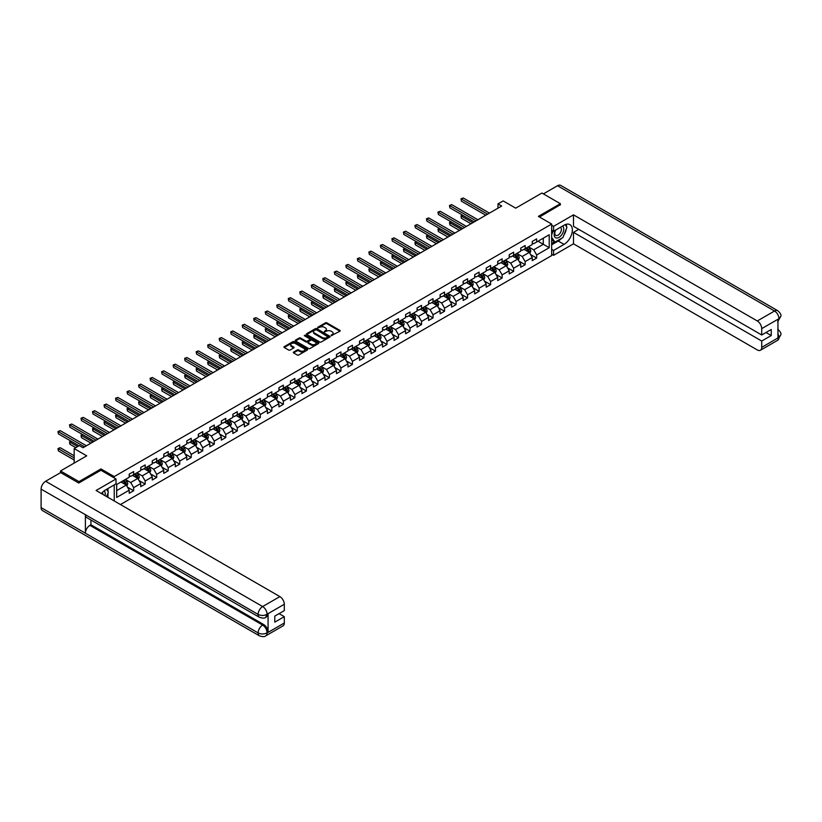 <?xml version="1.0" encoding="UTF-8"?>
<svg xmlns="http://www.w3.org/2000/svg" width="822" height="822" viewBox="0 0 822 822"><rect width="100%" height="100%" fill="white"/><g stroke="black" fill="none" stroke-linecap="round" stroke-linejoin="round"><path stroke-width="1.23" d="M331.204 335.674L339.907 331.235A1.028 0.596 0 0 0 339.907 330.393L326.868 322.861A1.028 0.596 0 0 0 325.42 322.861L317.724 327.31L317.724 327.896L319.737 327.32A3.278 1.891 0 0 1 324.371 327.32L325.461 327.947A3.278 1.891 0 0 1 326.416 329.283A3.278 1.891 0 0 1 325.461 330.629L324.464 331.79L326.468 331.215A3.278 1.891 0 0 1 331.112 331.215L332.191 331.841A3.278 1.891 0 0 1 333.157 333.177A3.278 1.891 0 0 1 332.191 334.513L331.204 335.088M293.618 352.063A1.028 0.596 0 0 0 293.618 352.895L297.276 355.012A1.028 0.596 0 0 0 298.725 355.012L307.274 350.08A1.028 0.596 0 0 0 307.274 349.237L294.235 341.705A1.028 0.596 0 0 0 292.786 341.705L284.237 346.648A1.028 0.596 0 0 0 284.237 347.48L288.656 350.038A1.028 0.596 0 0 0 290.104 350.038L293.762 347.922A1.028 0.596 0 0 0 293.762 347.09L291.574 345.815A2.743 1.582 0 0 1 290.762 344.706A2.743 1.582 0 0 1 292.457 343.236A2.743 1.582 0 0 1 295.447 343.586L304.027 348.538A2.743 1.582 0 0 1 304.828 349.658A2.743 1.582 0 0 1 303.143 351.117A2.743 1.582 0 0 1 300.153 350.778L298.725 349.946A1.028 0.596 0 0 0 297.276 349.946L293.618 352.063L293.618 352.895L297.276 350.799L297.276 349.946M560.368 204.966L560.368 203.692L541.914 193.036L515.702 208.161L503.156 200.917L497.988 203.897L501.687 206.034L83.022 447.743L79.333 445.606L74.165 448.596L74.165 463.084M100.962 470.287L100.962 468.92L78.963 481.62L60.509 470.965L86.711 455.84L74.165 448.596M100.962 468.92L114.248 476.585L551.654 224.057L551.654 255.591L120.444 504.544M560.368 203.692L538.369 216.381L551.654 224.057M319.809 342.003A1.028 0.596 0 0 0 321.258 342.003L329.807 337.071A1.028 0.596 0 0 0 329.807 336.229L316.768 328.697A1.028 0.596 0 0 0 315.319 328.697L306.76 333.64A1.028 0.596 0 0 0 306.76 334.472L319.809 342.003M304.551 335.828L318.525 343.575L309.986 348.507A1.028 0.596 0 0 1 308.538 348.507L295.499 340.976L299.157 338.88L299.157 338.027L295.499 340.144A1.028 0.596 0 0 0 295.499 340.976L295.499 340.144M299.157 338.88A1.028 0.596 0 0 1 300.605 338.88L300.605 338.027A1.028 0.596 0 0 0 299.157 338.027M300.605 338.027L305.897 341.079A1.028 0.596 0 0 0 307.346 341.079L309.771 339.681A1.028 0.596 0 0 0 309.771 338.849L304.263 335.664L305.281 335.078L318.535 342.733A1.028 0.596 0 0 1 318.535 343.575L318.535 342.733M60.509 472.671L60.509 470.965M78.963 481.62L78.963 482.894M114.248 500.968L114.248 484.898M114.248 477.952L114.248 476.585M127.492 487.179L133.657 490.734L133.657 487.631L140.747 483.542L140.747 486.645L145.175 484.086L145.175 480.983L152.255 476.894L152.255 479.997L156.683 477.438L156.683 474.335L163.773 470.246L163.773 473.349L168.202 470.79L168.202 467.687L175.292 463.598L175.292 466.701L179.72 464.142L179.72 461.039L186.8 456.95L186.8 460.053L191.228 457.494L191.228 454.391L198.318 450.302L198.318 453.405L202.746 450.846L202.746 447.743L209.836 443.654L209.836 446.757L214.265 444.199L214.265 441.095L221.344 437.006L221.344 440.109L225.773 437.551L225.773 434.448L232.862 430.358L232.862 433.461L237.291 430.903L237.291 427.8L244.381 423.71L244.381 426.813L248.809 424.265L248.809 421.152L255.889 417.062L255.889 420.165L260.317 417.617L260.317 414.504L267.407 410.414L267.407 413.517L271.835 410.969L271.835 407.856L278.925 403.766L278.925 406.869L283.354 404.321L283.354 401.208L290.433 397.118L290.433 400.222L294.862 397.673L294.862 394.56L301.951 390.471L301.951 393.574L306.38 391.025L306.38 387.912L313.459 383.823L313.459 386.926L317.888 384.377L317.888 381.264L324.978 377.175L324.978 380.278L329.406 377.73L329.406 374.616L336.496 370.527L336.496 373.63L340.925 371.082L340.925 367.968L348.004 363.879L348.004 366.982L352.433 364.434L352.433 361.32L359.522 357.231L359.522 360.334L363.951 357.786L363.951 354.672L371.041 350.583L371.041 353.686L375.469 351.138L375.469 348.025L382.549 343.935L382.549 347.038L386.977 344.49L386.977 341.377L394.067 337.287L394.067 340.39L398.495 337.842L398.495 334.729L405.585 330.639L405.585 333.742L410.014 331.194L410.014 328.081L417.093 323.991L417.093 327.094L421.522 324.546L421.522 321.433L428.611 317.343L428.611 320.446L433.04 317.898L433.04 314.785L440.119 310.695L440.119 313.798L444.548 311.25L444.548 308.137L451.638 304.048L451.638 307.151L456.066 304.602L456.066 301.489L463.156 297.4L463.156 300.503L467.584 297.954L467.584 294.841L474.664 290.752L474.664 293.855L479.092 291.307L479.092 288.193L486.182 284.104L486.182 287.207L490.611 284.659L490.611 281.545L497.7 277.456L497.7 280.559L502.129 278.011L502.129 274.897L509.208 270.808L509.208 273.911L513.637 271.363L513.637 268.249L520.727 264.16L520.727 267.263L525.155 264.715L525.155 261.601L532.245 257.512L532.245 260.615L536.674 258.067L536.674 254.954L549.219 247.71L549.219 234.753L543.311 238.164L543.311 244.298L549.219 247.71M133.657 490.734L129.229 493.292L129.229 490.189L116.683 497.433L116.683 484.477L129.229 477.233L129.229 474.119L133.657 471.561L133.657 474.674L140.747 470.585L140.747 467.471L145.175 464.913L145.175 468.026L152.255 463.937L152.255 460.823L156.683 458.265L156.683 461.378L163.773 457.289L163.773 454.176L168.202 451.617L168.202 454.73L175.292 450.641L175.292 447.528L179.72 444.969L179.72 448.082L186.8 443.993L186.8 440.88L191.228 438.321L191.228 441.435L198.318 437.345L198.318 434.232L202.746 431.673L202.746 434.787L209.836 430.697L209.836 427.584L214.265 425.025L214.265 428.139L221.344 424.049L221.344 420.936L225.773 418.377L225.773 421.491L232.862 417.401L232.862 414.288L237.291 411.73L237.291 414.843L244.381 410.753L244.381 407.64L248.809 405.082L248.809 408.195L255.889 404.105L255.889 400.992L260.317 398.434L260.317 401.547L267.407 397.458L267.407 394.344L271.835 391.786L271.835 394.899L278.925 390.81L278.925 387.696L283.354 385.138L283.354 388.251L290.433 384.162L290.433 381.048L294.862 378.49L294.862 381.603L301.951 377.514L301.951 374.4L306.38 371.842L306.38 374.955L313.459 370.866L313.459 367.753L317.888 365.194L317.888 368.307L324.978 364.218L324.978 361.105L329.406 358.546L329.406 361.659L336.496 357.57L336.496 354.457L340.925 351.898L340.925 355.012L348.004 350.922L348.004 347.809L352.433 345.25L352.433 348.364L359.522 344.274L359.522 341.161L363.951 338.602L363.951 341.716L371.041 337.626L371.041 334.513L375.469 331.954L375.469 335.068L382.549 330.978L382.549 327.865L386.977 325.307L386.977 328.42L394.067 324.33L394.067 321.217L398.495 318.659L398.495 321.772L405.585 317.682L405.585 314.569L410.014 312.011L410.014 315.124L417.093 311.035L417.093 307.921L421.522 305.363L421.522 308.476L428.611 304.387L428.611 301.273L433.04 298.715L433.04 301.828L440.119 297.739L440.119 294.625L444.548 292.067L444.548 295.18L451.638 291.091L451.638 287.977L456.066 285.419L456.066 288.532L463.156 284.443L463.156 281.33L467.584 278.771L467.584 281.884L474.664 277.795L474.664 274.682L479.092 272.123L479.092 275.236L486.182 271.147L486.182 268.034L490.611 265.475L490.611 268.589L497.7 264.499L497.7 261.386L502.129 258.827L502.129 261.941L509.208 257.851L509.208 254.738L513.637 252.179L513.637 255.293L520.727 251.203L520.727 248.09L525.155 245.531L525.155 248.645L532.245 244.555L532.245 241.442L536.674 238.883L536.674 241.997L549.219 234.753M132.476 475.352L137.788 478.425L130.708 482.514L125.396 479.442M129.229 475.527L130.708 476.38L133.657 474.674M130.708 482.514L133.657 487.631M137.788 478.425L140.747 483.542M143.994 468.704L149.306 471.777L142.227 475.866L136.904 472.794M140.747 468.879L142.227 469.732L145.175 468.026M142.227 475.866L145.175 480.983M149.306 471.777L152.255 476.894M155.512 462.056L160.824 465.129L153.735 469.218L148.422 466.146M152.255 462.231L153.735 463.084L156.683 461.378M153.735 469.218L156.683 474.335M160.824 465.129L163.773 470.246M167.02 455.409L172.332 458.481L165.253 462.57L159.941 459.498M163.773 455.583L165.253 456.436L168.202 454.73M165.253 462.57L168.202 467.687M172.332 458.481L175.292 463.598M178.538 448.761L183.851 451.833L176.761 455.922L171.449 452.85M175.292 448.935L176.761 449.788L179.72 448.082M176.761 455.922L179.72 461.039M183.851 451.833L186.8 456.95M190.046 442.113L195.369 445.185L188.279 449.274L182.967 446.202M186.8 442.287L188.279 443.14L191.228 441.435M188.279 449.274L191.228 454.391M195.369 445.185L198.318 450.302M201.565 435.465L206.877 438.537L199.797 442.626L194.475 439.554M198.318 435.639L199.797 436.492L202.746 434.787M199.797 442.626L202.746 447.743M206.877 438.537L209.836 443.654M213.083 428.817L218.395 431.889L211.305 435.979L205.993 432.906M209.836 428.992L211.305 429.844L214.265 428.139M211.305 435.979L214.265 441.095M218.395 431.889L221.344 437.006M224.591 422.169L229.913 425.241L222.824 429.331L217.511 426.258M221.344 422.344L222.824 423.196L225.773 421.491M222.824 429.331L225.773 434.448M229.913 425.241L232.862 430.358M236.109 415.521L241.421 418.593L234.342 422.683L229.019 419.61M232.862 415.696L234.342 416.548L237.291 414.843M234.342 422.683L237.291 427.8M241.421 418.593L244.381 423.71M247.628 408.873L252.94 411.945L245.85 416.035L240.538 412.963M244.381 409.048L245.85 409.901L248.809 408.195M245.85 416.035L248.809 421.152M252.94 411.945L255.889 417.062M259.136 402.225L264.458 405.297L257.368 409.387L252.056 406.315M255.889 402.4L257.368 403.253L260.317 401.547M257.368 409.387L260.317 414.504M264.458 405.297L267.407 410.414M270.654 395.577L275.966 398.649L268.886 402.739L263.564 399.667M267.407 395.752L268.886 396.605L271.835 394.899M268.886 402.739L271.835 407.856M275.966 398.649L278.925 403.766M282.172 388.929L287.484 392.002L280.394 396.091L275.082 393.019M278.925 389.104L280.394 389.957L283.354 388.251M280.394 396.091L283.354 401.208M287.484 392.002L290.433 397.118M293.68 382.281L298.992 385.354L291.913 389.443L286.601 386.371M290.433 382.456L291.913 383.309L294.862 381.603M291.913 389.443L294.862 394.56M298.992 385.354L301.951 390.471M305.198 375.633L310.511 378.706L303.421 382.795L298.109 379.723M301.951 375.808L303.421 376.661L306.38 374.955M303.421 382.795L306.38 387.912M310.511 378.706L313.459 383.823M316.706 368.986L322.029 372.058L314.939 376.147L309.627 373.075M313.459 369.16L314.939 370.013L317.888 368.307M314.939 376.147L317.888 381.264M322.029 372.058L324.978 377.175M328.225 362.338L333.537 365.41L326.457 369.499L321.145 366.427M324.978 362.512L326.457 363.365L329.406 361.659M326.457 369.499L329.406 374.616M333.537 365.41L336.496 370.527M339.743 355.69L345.055 358.762L337.965 362.851L332.653 359.779M336.496 355.864L337.965 356.717L340.925 355.012M337.965 362.851L340.925 367.968M345.055 358.762L348.004 363.879M351.251 349.042L356.573 352.114L349.484 356.203L344.171 353.131M348.004 349.216L349.484 350.069L352.433 348.364M349.484 356.203L352.433 361.32M356.573 352.114L359.522 357.231M362.769 342.394L368.081 345.466L361.002 349.555L355.679 346.483M359.522 342.569L361.002 343.421L363.951 341.716M361.002 349.555L363.951 354.672M368.081 345.466L371.041 350.583M374.287 335.746L379.6 338.818L372.51 342.908L367.198 339.835M371.041 335.921L372.51 336.773L375.469 335.068M372.51 342.908L375.469 348.025M379.6 338.818L382.549 343.935M385.795 329.098L391.118 332.17L384.028 336.26L378.716 333.187M382.549 329.273L384.028 330.125L386.977 328.42M384.028 336.26L386.977 341.377M391.118 332.17L394.067 337.287M397.314 322.45L402.626 325.522L395.546 329.612L390.224 326.54M394.067 322.625L395.546 323.478L398.495 321.772M395.546 329.612L398.495 334.729M402.626 325.522L405.585 330.639M408.832 315.802L414.144 318.874L407.054 322.964L401.742 319.892M405.585 315.977L407.054 316.83L410.014 315.124M407.054 322.964L410.014 328.081M414.144 318.874L417.093 323.991M420.34 309.154L425.652 312.226L418.573 316.316L413.261 313.254M417.093 309.329L418.573 310.182L421.522 308.476M418.573 316.316L421.522 321.433M425.652 312.226L428.611 317.343M431.858 302.506L437.17 305.579L430.081 309.668L424.769 306.606M428.611 302.681L430.081 303.534L433.04 301.828M430.081 309.668L433.04 314.785M437.17 305.579L440.119 310.695M443.377 295.858L448.689 298.931L441.599 303.02L436.287 299.958M440.119 296.033L441.599 296.886L444.548 295.18M441.599 303.02L444.548 308.137M448.689 298.931L451.638 304.048M454.885 289.21L460.197 292.283L453.117 296.372L447.805 293.31M451.638 289.385L453.117 290.238L456.066 288.532M453.117 296.372L456.066 301.489M460.197 292.283L463.156 297.4M466.403 282.562L471.715 285.635L464.625 289.724L459.313 286.662M463.156 282.737L464.625 283.59L467.584 281.884M464.625 289.724L467.584 294.841M471.715 285.635L474.664 290.752M477.911 275.915L483.233 278.987L476.144 283.076L470.831 280.014M474.664 276.089L476.144 276.942L479.092 275.236M476.144 283.076L479.092 288.193M483.233 278.987L486.182 284.104M489.429 269.267L494.741 272.339L487.662 276.428L482.339 273.366M486.182 269.441L487.662 270.294L490.611 268.589M487.662 276.428L490.611 281.545M494.741 272.339L497.7 277.456M500.947 262.619L506.26 265.691L499.17 269.78L493.858 266.718M497.7 262.793L499.17 263.646L502.129 261.941M499.17 269.78L502.129 274.897M506.26 265.691L509.208 270.808M512.455 255.971L517.778 259.043L510.688 263.132L505.376 260.071M509.208 256.145L510.688 256.998L513.637 255.293M510.688 263.132L513.637 268.249M517.778 259.043L520.727 264.16M523.974 249.323L529.286 252.395L522.206 256.485L516.884 253.423M520.727 249.498L522.206 250.35L525.155 248.645M522.206 256.485L525.155 261.601M529.286 252.395L532.245 257.512M537.999 241.226L543.311 244.298L533.714 249.837L528.402 246.775M532.245 242.85L533.714 243.702L536.674 241.997M533.714 249.837L536.674 254.954M497.988 203.897L497.988 208.161M116.683 490.611L126.28 485.072L120.968 482M126.28 485.072L129.229 490.189M530.509 254.501L536.674 258.067M518.99 261.149L525.155 264.715M507.472 267.797L513.637 271.363M495.964 274.445L502.129 278.011M484.446 281.093L490.611 284.659M472.938 287.741L479.092 291.307M461.419 294.389L467.584 297.954M449.901 301.037L456.066 304.602M438.393 307.685L444.548 311.25M426.875 314.333L433.04 317.898M415.357 320.981L421.522 324.546M403.849 327.629L410.014 331.194M392.33 334.277L398.495 337.842M380.812 340.925L386.977 344.49M369.304 347.572L375.469 351.138M357.786 354.22L363.951 357.786M346.278 360.868L352.433 364.434M334.76 367.516L340.925 371.082M323.241 374.164L329.406 377.73M311.733 380.812L317.888 384.377M300.215 387.46L306.38 391.025M288.697 394.108L294.862 397.673M277.189 400.756L283.354 404.321M265.67 407.404L271.835 410.969M254.152 414.052L260.317 417.617M242.644 420.7L248.809 424.265M231.126 427.348L237.291 430.903M219.618 433.995L225.773 437.551M208.1 440.643L214.265 444.199M196.581 447.291L202.746 450.846M185.073 453.939L191.228 457.494M173.555 460.587L179.72 464.142M162.037 467.235L168.202 470.79M150.529 473.883L156.683 477.438M139.01 480.531L145.175 484.086M331.482 335.777L332.191 335.366A3.278 1.891 0 0 0 333.157 334.03L333.157 333.177M326.416 329.283L326.416 330.136A3.278 1.891 0 0 1 325.461 331.482L324.752 331.883M339.907 330.393L339.907 331.235L326.868 323.714A1.028 0.596 0 0 0 325.42 323.714L318.011 327.999M329.786 337.071L316.768 329.55A1.028 0.596 0 0 0 315.319 329.55L306.781 334.482M327.988 336.938L316.542 329.745L314.477 330.352A3.278 1.891 0 0 0 313.521 331.687A3.278 1.891 0 0 0 314.477 333.033L322.306 337.544A3.278 1.891 0 0 0 326.94 337.544L327.988 336.938L327.988 337.791L327.988 337.205M313.521 331.687L313.521 332.54A3.278 1.891 0 0 0 314.477 333.886L314.477 333.033M327.988 337.791L326.94 338.397A3.278 1.891 0 0 1 322.306 338.397L314.477 333.886M300.605 338.88L305.897 341.931A1.028 0.596 0 0 0 307.346 341.931L309.771 340.534A1.028 0.596 0 0 0 310.069 340.113L310.069 339.26M311.384 344.254A2.743 1.582 0 0 0 314.374 344.593A2.743 1.582 0 0 0 316.059 343.134A2.743 1.582 0 0 0 315.258 342.014L312.237 340.267A1.028 0.596 0 0 0 310.788 340.267L308.363 341.664A1.028 0.596 0 0 0 308.363 342.507L311.384 344.254L311.384 345.106A2.743 1.582 0 0 0 314.374 345.446A2.743 1.582 0 0 0 316.059 343.986L316.059 343.134M308.055 342.086L308.055 342.938A1.028 0.596 0 0 0 308.363 343.36L308.363 342.507M311.384 345.106L308.363 343.36M304.828 349.658L304.828 350.511A2.743 1.582 0 0 1 303.143 351.97A2.743 1.582 0 0 1 300.153 351.631L298.725 350.799A1.028 0.596 0 0 0 297.276 350.799M290.762 344.706L290.762 345.548A2.743 1.582 0 0 0 291.574 346.668L291.574 345.815M293.762 347.09L293.762 347.922L291.574 346.668M307.274 349.237L307.274 350.08L294.235 342.558A1.028 0.596 0 0 0 292.786 342.558L284.248 347.49L284.237 346.648M529.871 253.402L530.745 251.193A2.764 1.593 -120 0 0 529.871 248.84L528.341 246.805M525.69 250.32L524.652 248.932M462.807 215.292L461.399 216.104L461.399 218.231L470.975 223.759M526.059 248.121L527.58 250.155A2.764 1.593 60 0 1 528.371 251.82L529.255 251.316A2.764 1.593 -120 0 0 528.464 249.652L526.943 247.617M526.244 248.018L527.94 250.268A1.408 0.812 60 0 1 528.197 250.7L529.255 251.316M461.399 218.231L460.998 215.867L472.825 222.69M460.998 215.867L462.642 215.2M487.58 214.172L461.399 199.058L463.248 197.989L489.429 213.104M485.74 215.23L461.399 201.185L460.998 198.821L463.248 197.989M461.399 201.185L460.998 198.821M555.395 230.201A6.782 3.915 120 0 0 556.566 238.041A6.782 3.915 120 0 0 562.69 233.191A6.782 3.915 120 0 0 562.525 226.091M555.775 229.985A4.644 2.682 120 0 0 555.764 235.369A4.644 2.682 120 0 0 556.443 235.585A4.644 2.682 120 0 0 560.696 232.153A4.644 2.682 120 0 0 560.409 227.324A4.644 2.682 120 0 0 560.399 227.324M565.115 224.673L566.933 227.252L562.947 237.527L554.973 242.12L551.654 239.89M554.973 242.12L551.654 237.394M551.654 234.753L553.114 230.992M105.011 495.635A6.782 3.915 120 0 0 104.117 490.888M102.853 494.382A4.644 2.682 120 0 0 102.37 492.481M106.562 489.337L108.412 491.977L106.634 496.57M561.477 238.37A11.744 6.782 120 0 1 558.22 241.021L564.056 244.381A11.744 6.782 120 0 0 571.722 234.034A11.744 6.782 120 0 0 569.923 224.622A11.744 6.782 120 0 0 564.056 225.207L553.576 231.259L553.576 226.358L573.499 214.85L757.288 320.96L774.529 311.014L557.522 185.721L543.383 193.889M564.056 244.381L553.576 250.433L553.576 255.334L573.499 243.826L573.499 232.369L761.717 341.038L761.717 347.387L779.061 337.277L777.961 337.791L777.961 319.47L778.958 318.679L761.717 328.636A6.268 3.617 -120 0 0 757.288 320.96M578.739 229.338L573.499 232.369M766.001 332.509L771.242 335.54L771.242 329.488L761.717 334.986L573.499 226.317L573.499 214.85M551.654 230.15L553.576 231.259M551.654 225.249L553.576 226.358M551.654 254.224L553.576 255.334M551.654 249.323L553.576 250.433M573.499 243.826L757.288 349.936A6.268 3.617 -120 0 0 760.422 350.254A6.268 3.617 -120 0 0 761.717 347.387M557.522 185.721A6.422 3.709 -60 0 1 560.727 185.402L777.735 310.695A6.422 3.709 -60 0 0 774.529 311.014A6.268 3.617 60 0 1 778.958 318.679M761.717 334.986L761.717 328.636M771.242 335.54L761.717 341.038M560.368 204.709L539.479 217.029M563.81 235.298A11.744 6.782 120 0 0 566.337 228.783M566.522 226.677A11.744 6.782 120 0 0 566.235 224.283M558.22 241.021L551.654 244.812M551.654 243.446L554.46 241.822M551.654 240.887L552.24 240.548M777.961 333.413L778.958 337.215M777.735 329.232C780.253 331.492 781.311 333.311 780.9 334.667L779.071 337.277M777.735 310.695C780.253 312.935 781.311 314.764 780.9 316.172L779.061 318.751M116.015 478.979L96.092 490.487L279.881 596.597A6.268 3.617 60 0 1 284.309 604.262L267.078 614.219L265.773 617.291C264.725 618.36 262.608 618.36 259.433 617.301L86.721 517.583A6.422 3.709 -60 0 1 85.385 514.685L41.1 489.121A6.422 3.709 -60 0 1 45.642 481.26L60.664 472.588L78.748 483.028L100.89 470.246L116.015 478.979L116.015 483.881L105.535 489.933A11.744 6.782 120 0 0 101.425 493.56M107.713 497.197L110.189 498.625M107.97 497.043L107.97 493.108M107.97 491.351L107.97 488.525M284.309 604.262L284.309 610.612L274.784 616.11L274.784 622.162L284.309 616.664L284.309 623.014A6.268 3.617 60 0 1 283.015 625.881L265.773 635.827A6.268 3.617 -120 0 0 267.078 632.961L284.309 623.014M265.773 635.827C264.776 636.896 262.66 636.896 259.433 635.838L42.425 510.554A6.422 3.709 -60 0 1 41.1 507.616L85.385 533.18A6.422 3.709 -60 0 1 89.927 525.361L262.65 625.08L263.646 624.504A6.268 3.617 60 0 1 268.075 632.18L268.075 613.849A6.268 3.617 60 0 1 266.77 616.716L265.773 617.291M41.1 489.121L41.1 507.616M259.433 617.301A6.422 3.709 -60 0 1 258.108 614.404L85.385 514.685L85.385 533.18L258.108 632.899C261.047 634.327 264.006 634.327 266.965 632.899L267.078 632.961M284.309 616.664L279.069 613.644M90.923 520.007L90.923 524.785L263.646 624.504M90.923 524.785L89.927 525.361M45.642 481.26L262.65 606.544A6.422 3.709 -60 0 0 258.108 614.404C261.057 615.822 264.006 615.812 266.955 614.373M518.353 260.05L519.237 257.841A2.764 1.593 -120 0 0 518.353 255.488L516.833 253.453M514.171 256.967L513.134 255.58M451.288 221.94L449.891 222.752L449.891 224.879L459.467 230.407M514.541 254.769L516.062 256.803A2.764 1.593 60 0 1 516.853 258.468L517.737 257.964A2.764 1.593 -120 0 0 516.946 256.3L515.425 254.265M514.736 254.666L516.422 256.916A1.408 0.812 60 0 1 516.678 257.348L517.737 257.964M449.891 224.879L449.48 222.515L461.306 229.338M449.48 222.515L451.134 221.848M506.845 266.698L507.719 264.489A2.764 1.593 -120 0 0 506.835 262.136L505.314 260.101M502.663 263.615L501.626 262.228M439.78 228.588L438.373 229.4L438.373 231.527L447.949 237.055M503.023 261.417L504.554 263.451A2.764 1.593 60 0 1 505.345 265.116L506.229 264.612A2.764 1.593 -120 0 0 505.438 262.948L503.907 260.913M503.218 261.314L504.913 263.564A1.408 0.812 60 0 1 505.16 263.996L506.229 264.612M438.373 231.527L437.972 229.163L449.788 235.986M437.972 229.163L439.616 228.495M476.072 220.82L449.891 205.706L451.73 204.637L477.911 219.751M474.222 221.878L449.891 207.832L449.48 205.469L451.73 204.637M449.891 207.832L449.48 205.469M464.553 227.468L438.373 212.353L440.222 211.285L466.403 226.399M462.714 228.526L438.373 214.48L437.972 212.117L440.222 211.285M438.373 214.48L437.972 212.117M495.327 273.346L496.211 271.137A2.764 1.593 -120 0 0 495.327 268.784L493.796 266.749M491.145 270.263L490.107 268.876M428.262 235.236L426.865 236.048L426.865 238.175L436.431 243.702M491.515 268.064L493.036 270.099A2.764 1.593 60 0 1 493.827 271.763L494.71 271.26A2.764 1.593 -120 0 0 493.919 269.595L492.399 267.561M491.7 267.962L493.395 270.212A1.408 0.812 60 0 1 493.652 270.644L494.71 271.26M426.865 238.175L426.454 235.811L438.28 242.634M426.454 235.811L428.098 235.143M483.809 279.994L484.692 277.785A2.764 1.593 -120 0 0 483.809 275.432L482.288 273.397M479.627 276.911L478.599 275.524M416.744 241.884L415.346 242.696L415.346 244.822L424.923 250.35M479.997 274.712L481.517 276.747A2.764 1.593 60 0 1 482.309 278.411L483.202 277.908A2.764 1.593 -120 0 0 482.401 276.243L480.88 274.209M480.192 274.61L481.877 276.86A1.408 0.812 60 0 1 482.134 277.291L483.202 277.908M415.346 244.822L414.935 242.459L426.762 249.282M414.935 242.459L416.59 241.791M472.301 286.642L473.174 284.433A2.764 1.593 -120 0 0 472.29 282.08L470.77 280.045M468.119 283.559L467.081 282.172M405.236 248.532L403.828 249.343L403.828 251.47L413.404 256.998M468.478 281.36L470.009 283.395A2.764 1.593 60 0 1 470.8 285.059L471.684 284.546A2.764 1.593 -120 0 0 470.893 282.891L469.372 280.857M468.674 281.258L470.369 283.508A1.408 0.812 60 0 1 470.626 283.939L471.684 284.546M403.828 251.47L403.427 249.107L415.254 255.93M403.427 249.107L405.071 248.439M453.045 234.116L426.865 219.001L428.704 217.933L454.885 233.047M451.196 235.174L426.865 221.128L426.454 218.765L428.704 217.933M426.865 221.128L426.454 218.765M441.527 240.764L415.346 225.649L417.196 224.581L443.377 239.695M439.678 241.822L415.346 227.776L414.935 225.413L417.196 224.581M415.346 227.776L414.935 225.413M430.009 247.412L403.828 232.297L405.678 231.229L431.858 246.343M428.17 248.47L403.828 234.424L403.427 232.061L405.678 231.229M403.828 234.424L403.427 232.061M460.782 293.29L461.666 291.08A2.764 1.593 -120 0 0 460.782 288.728L459.251 286.693M456.6 290.207L455.563 288.82M393.717 255.18L392.32 255.991L392.32 258.118L401.886 263.646M456.97 288.008L458.491 290.043A2.764 1.593 60 0 1 459.282 291.707L460.166 291.193A2.764 1.593 -120 0 0 459.375 289.539L457.854 287.505M457.155 287.906L458.851 290.156A1.408 0.812 60 0 1 459.108 290.587L460.166 291.193M392.32 258.118L391.909 255.755L403.736 262.578M391.909 255.755L393.553 255.087M418.501 254.06L392.32 238.945L394.159 237.877L420.34 252.991M416.651 255.118L392.32 241.072L391.909 238.709L394.159 237.877M392.32 241.072L391.909 238.709M449.274 299.938L450.148 297.728A2.764 1.593 -120 0 0 449.264 295.375L447.743 293.341M445.082 296.855L444.055 295.468M382.209 261.828L380.802 262.639L380.802 264.766L390.378 270.294M445.452 294.656L446.973 296.691A2.764 1.593 60 0 1 447.764 298.355L448.658 297.841A2.764 1.593 -120 0 0 447.867 296.187L446.336 294.153M445.647 294.553L447.332 296.804A1.408 0.812 60 0 1 447.589 297.235L448.658 297.841M380.802 264.766L380.391 262.403L392.217 269.226M380.391 262.403L382.045 261.735M406.982 260.708L380.802 245.593L382.651 244.524L408.832 259.639M405.133 261.766L380.802 247.72L380.391 245.357L382.651 244.524M380.802 247.72L380.391 245.357M437.756 306.585L438.629 304.376A2.764 1.593 -120 0 0 437.746 302.023L436.225 299.989M433.574 303.503L432.536 302.116M370.691 268.475L369.284 269.287L369.284 271.414L378.86 276.942M433.934 301.304L435.465 303.339A2.764 1.593 60 0 1 436.256 305.003L437.14 304.489A2.764 1.593 -120 0 0 436.348 302.835L434.828 300.801M434.129 301.201L435.824 303.452A1.408 0.812 60 0 1 436.081 303.883L437.14 304.489M369.284 271.414L368.883 269.051L380.709 275.873M368.883 269.051L370.527 268.383M395.464 267.356L369.284 252.241L371.133 251.172L397.314 266.287M393.625 268.414L369.284 254.368L368.883 252.005L371.133 251.172M369.284 254.368L368.883 252.005M426.238 313.233L427.121 311.024A2.764 1.593 -120 0 0 426.238 308.671L424.707 306.637M422.056 310.151L421.018 308.764M359.173 275.123L357.776 275.935L357.776 278.062L367.342 283.59M422.426 307.952L423.947 309.986A2.764 1.593 60 0 1 424.738 311.651L425.621 311.137A2.764 1.593 -120 0 0 424.83 309.483L423.309 307.449M422.621 307.849L424.306 310.1A1.408 0.812 60 0 1 424.563 310.531L425.621 311.137M357.776 278.062L357.365 275.699L369.191 282.521M357.365 275.699L359.009 275.031M383.956 274.003L357.776 258.889L359.615 257.82L385.795 272.935M382.107 275.062L357.776 261.016L357.365 258.653L359.615 257.82M357.776 261.016L357.365 258.653M414.73 319.881L415.603 317.672A2.764 1.593 -120 0 0 414.72 315.319L413.199 313.285M410.538 316.799L409.51 315.412M347.665 281.771L346.257 282.583L346.257 284.71L355.834 290.238M410.908 314.6L412.428 316.634A2.764 1.593 60 0 1 413.219 318.299L414.113 317.785A2.764 1.593 -120 0 0 413.322 316.131L411.791 314.096M411.103 314.497L412.788 316.747A1.408 0.812 60 0 1 413.045 317.179L414.113 317.785M346.257 284.71L345.857 282.347L357.673 289.169M345.857 282.347L347.5 281.679M372.438 280.651L346.257 265.537L348.107 264.468L374.287 279.583M370.599 281.71L346.257 267.664L345.857 265.3L348.107 264.468M346.257 267.664L345.857 265.3M403.212 326.529L404.085 324.32A2.764 1.593 -120 0 0 403.201 321.967L401.681 319.933M399.03 323.447L397.992 322.06M336.147 288.419L334.739 289.231L334.739 291.358L344.315 296.886M399.4 321.248L400.92 323.282A2.764 1.593 60 0 1 401.711 324.947L402.595 324.433A2.764 1.593 -120 0 0 401.804 322.779L400.283 320.744M399.584 321.145L401.28 323.395A1.408 0.812 60 0 1 401.537 323.827L402.595 324.433M334.739 291.358L334.338 288.995L346.165 295.817M334.338 288.995L335.982 288.327M360.92 287.299L334.739 272.185L336.588 271.116L362.769 286.231M359.08 288.358L334.739 274.312L334.338 271.948L336.588 271.116M334.739 274.312L334.338 271.948M391.693 333.177L392.577 330.968A2.764 1.593 -120 0 0 391.693 328.615L390.173 326.581M387.511 330.095L386.474 328.708M324.628 295.067L323.231 295.879L323.231 298.006L332.797 303.534M387.881 327.896L389.402 329.93A2.764 1.593 60 0 1 390.193 331.595L391.077 331.081A2.764 1.593 -120 0 0 390.286 329.427L388.765 327.392M388.076 327.793L389.762 330.043A1.408 0.812 60 0 1 390.018 330.475L391.077 331.081M323.231 298.006L322.82 295.643L334.646 302.465M322.82 295.643L324.474 294.975M349.412 293.947L323.231 278.833L325.07 277.764L351.251 292.879M347.562 295.006L323.231 280.96L322.82 278.596L325.07 277.764M323.231 280.96L322.82 278.596M380.185 339.825L381.059 337.616A2.764 1.593 -120 0 0 380.175 335.263L378.654 333.229M375.993 336.743L374.966 335.355M313.12 301.715L311.713 302.527L311.713 304.654L321.289 310.182M376.363 334.544L377.894 336.578A2.764 1.593 60 0 1 378.685 338.243L379.569 337.729A2.764 1.593 -120 0 0 378.778 336.075L377.247 334.04M376.558 334.441L378.243 336.691A1.408 0.812 60 0 1 378.5 337.123L379.569 337.729M311.713 304.654L311.312 302.291L323.128 309.113M311.312 302.291L312.956 301.623M337.893 300.595L311.713 285.481L313.562 284.412L339.743 299.527M336.054 301.653L311.713 287.608L311.312 285.244L313.562 284.412M311.713 287.608L311.312 285.244M368.667 346.473L369.54 344.264A2.764 1.593 -120 0 0 368.667 341.911L367.136 339.876M364.485 343.391L363.447 342.003M301.602 308.363L300.205 309.175L300.205 311.302L309.771 316.83M364.855 341.192L366.376 343.226A2.764 1.593 60 0 1 367.167 344.891L368.05 344.377A2.764 1.593 -120 0 0 367.259 342.723L365.739 340.688M365.04 341.089L366.735 343.339A1.408 0.812 60 0 1 366.992 343.771L368.05 344.377M300.205 311.302L299.794 308.938L311.62 315.761M299.794 308.938L301.438 308.271M326.385 307.243L300.205 292.129L302.044 291.06L328.225 306.174M324.536 308.301L300.205 294.255L299.794 291.892L302.044 291.06M300.205 294.255L299.794 291.892M357.149 353.121L358.032 350.912A2.764 1.593 -120 0 0 357.149 348.559L355.628 346.524M352.967 350.038L351.929 348.651M290.084 315.011L288.686 315.823L288.686 317.95L298.263 323.478M353.337 347.84L354.857 349.874A2.764 1.593 60 0 1 355.649 351.539L356.543 351.025A2.764 1.593 -120 0 0 355.741 349.371L354.22 347.336M353.532 347.737L355.217 349.987A1.408 0.812 60 0 1 355.474 350.419L356.543 351.025M288.686 317.95L288.275 315.586L300.102 322.409M288.275 315.586L289.93 314.918M314.867 313.891L288.686 298.776L290.526 297.708L316.706 312.822M313.018 314.949L288.686 300.903L288.275 298.54L290.526 297.708M288.686 300.903L288.275 298.54M345.641 359.769L346.514 357.56A2.764 1.593 -120 0 0 345.63 355.207L344.11 353.172M341.459 356.686L340.421 355.299M278.576 321.659L277.168 322.471L277.168 324.598L286.744 330.125M341.818 354.488L343.349 356.522A2.764 1.593 60 0 1 344.141 358.187L345.024 357.673A2.764 1.593 -120 0 0 344.233 356.018L342.712 353.984M342.014 354.385L343.709 356.635A1.408 0.812 60 0 1 343.956 357.067L345.024 357.673M277.168 324.598L276.767 322.234L288.594 329.057M276.767 322.234L278.411 321.566M303.349 320.539L277.168 305.424L279.018 304.356L305.198 319.47M301.51 321.597L277.168 307.551L276.767 305.188L279.018 304.356M277.168 307.551L276.767 305.188M334.122 366.417L335.006 364.208A2.764 1.593 -120 0 0 334.122 361.855L332.591 359.82M329.941 363.334L328.903 361.947M267.058 328.307L265.66 329.119L265.66 331.245L275.226 336.773M330.31 361.135L331.831 363.17A2.764 1.593 60 0 1 332.622 364.834L333.506 364.321A2.764 1.593 -120 0 0 332.715 362.666L331.194 360.632M330.495 361.033L332.191 363.283A1.408 0.812 60 0 1 332.448 363.714L333.506 364.321M265.66 331.245L265.249 328.882L277.076 335.705M265.249 328.882L266.893 328.214M291.841 327.187L265.66 312.072L267.499 311.004L293.68 326.118M289.991 328.245L265.66 314.199L265.249 311.836L267.499 311.004M265.66 314.199L265.249 311.836M322.604 373.065L323.488 370.856A2.764 1.593 -120 0 0 322.604 368.503L321.083 366.468M318.422 369.982L317.395 368.595M255.539 334.955L254.142 335.766L254.142 337.893L263.718 343.421M318.792 367.783L320.313 369.818A2.764 1.593 60 0 1 321.104 371.482L321.998 370.969A2.764 1.593 -120 0 0 321.207 369.314L319.676 367.28M318.987 367.681L320.672 369.931A1.408 0.812 60 0 1 320.929 370.362L321.998 370.969M254.142 337.893L253.731 335.53L265.557 342.353M253.731 335.53L255.385 334.862M280.323 333.835L254.142 318.72L255.991 317.652L282.172 332.766M278.473 334.893L254.142 320.847L253.731 318.484L255.991 317.652M254.142 320.847L253.731 318.484M311.096 379.713L311.97 377.504A2.764 1.593 -120 0 0 311.086 375.151L309.565 373.116M306.914 376.63L305.876 375.243M244.031 341.603L242.624 342.414L242.624 344.541L252.2 350.069M307.274 374.431L308.805 376.466A2.764 1.593 60 0 1 309.596 378.13L310.48 377.617A2.764 1.593 -120 0 0 309.688 375.962L308.168 373.928M307.469 374.329L309.164 376.579A1.408 0.812 60 0 1 309.421 377.01L310.48 377.617M242.624 344.541L242.223 342.178L254.049 349.001M242.223 342.178L243.867 341.51M268.804 340.483L242.624 325.368L244.473 324.3L270.654 339.414M266.965 341.541L242.624 327.495L242.223 325.132L244.473 324.3M242.624 327.495L242.223 325.132M299.578 386.361L300.462 384.151A2.764 1.593 -120 0 0 299.578 381.798L298.047 379.764M295.396 383.278L294.358 381.891M232.513 348.251L231.116 349.062L231.116 351.189L240.682 356.717M295.766 381.079L297.287 383.114A2.764 1.593 60 0 1 298.078 384.778L298.961 384.264A2.764 1.593 -120 0 0 298.17 382.6L296.65 380.576M295.961 380.976L297.646 383.227A1.408 0.812 60 0 1 297.903 383.658L298.961 384.264M231.116 351.189L230.705 348.826L242.531 355.649M230.705 348.826L232.349 348.158M257.296 347.131L231.116 332.016L232.955 330.947L259.136 346.062M255.447 348.189L231.116 334.143L230.705 331.78L232.955 330.947M231.116 334.143L230.705 331.78M288.07 393.008L288.943 390.799A2.764 1.593 -120 0 0 288.06 388.446L286.539 386.412M283.878 389.926L282.85 388.539M221.005 354.899L219.597 355.71L219.597 357.837L229.174 363.365M284.248 387.727L285.768 389.762A2.764 1.593 60 0 1 286.559 391.426L287.453 390.912A2.764 1.593 -120 0 0 286.662 389.248L285.131 387.224M284.443 387.624L286.128 389.875A1.408 0.812 60 0 1 286.385 390.306L287.453 390.912M219.597 357.837L219.197 355.474L231.013 362.297M219.197 355.474L220.841 354.806M245.778 353.779L219.597 338.664L221.447 337.595L247.628 352.71M243.929 354.837L219.597 340.791L219.197 338.428L221.447 337.595M219.597 340.791L219.197 338.428M276.552 399.656L277.425 397.447A2.764 1.593 -120 0 0 276.541 395.094L275.021 393.06M272.37 396.574L271.332 395.187M209.487 361.546L208.079 362.358L208.079 364.485L217.655 370.013M272.729 394.375L274.26 396.41A2.764 1.593 60 0 1 275.051 398.074L275.935 397.56A2.764 1.593 -120 0 0 275.144 395.896L273.623 393.872M272.925 394.272L274.62 396.523A1.408 0.812 60 0 1 274.877 396.954L275.935 397.56M208.079 364.485L207.678 362.122L219.505 368.944M207.678 362.122L209.322 361.454M234.26 360.426L208.079 345.312L209.929 344.243L236.109 359.358M232.421 361.485L208.079 347.439L207.678 345.076L209.929 344.243M208.079 347.439L207.678 345.076M265.033 406.304L265.917 404.095A2.764 1.593 -120 0 0 265.033 401.742L263.513 399.708M260.851 403.222L259.814 401.835M197.968 368.194L196.571 369.006L196.571 371.133L206.137 376.661M261.221 401.023L262.742 403.057A2.764 1.593 60 0 1 263.533 404.722L264.417 404.208A2.764 1.593 -120 0 0 263.626 402.544L262.105 400.52M261.417 400.92L263.102 403.17A1.408 0.812 60 0 1 263.359 403.602L264.417 404.208M196.571 371.133L196.16 368.77L207.987 375.592M196.16 368.77L197.804 368.102M222.752 367.074L196.571 351.96L198.41 350.891L224.591 366.006M220.902 368.133L196.571 354.087L196.16 351.724L198.41 350.891M196.571 354.087L196.16 351.724M253.525 412.952L254.399 410.743A2.764 1.593 -120 0 0 253.515 408.39L251.994 406.356M249.333 409.87L248.306 408.483M186.46 374.842L185.053 375.654L185.053 377.781L194.629 383.309M249.703 407.671L251.224 409.705A2.764 1.593 60 0 1 252.025 411.37L252.909 410.856A2.764 1.593 -120 0 0 252.118 409.192L250.587 407.167M249.898 407.558L251.583 409.818A1.408 0.812 60 0 1 251.84 410.25L252.909 410.856M185.053 377.781L184.652 375.418L196.468 382.24M184.652 375.418L186.296 374.75M211.233 373.722L185.053 358.608L186.902 357.539L213.083 372.654M209.394 374.781L185.053 360.735L184.652 358.371L186.902 357.539M185.053 360.735L184.652 358.371M242.007 419.6L242.88 417.391A2.764 1.593 -120 0 0 242.007 415.038L240.476 413.004M237.825 416.518L236.787 415.131M174.942 381.49L173.545 382.302L173.545 384.429L183.111 389.957M238.195 414.319L239.716 416.353A2.764 1.593 60 0 1 240.507 418.018L241.391 417.504A2.764 1.593 -120 0 0 240.599 415.84L239.079 413.815M238.38 414.206L240.075 416.466A1.408 0.812 60 0 1 240.332 416.898L241.391 417.504M173.545 384.429L173.134 382.066L184.96 388.888M173.134 382.066L174.778 381.398M199.725 380.37L173.545 365.256L175.384 364.187L201.565 379.302M197.876 381.429L173.545 367.383L173.134 365.019L175.384 364.187M173.545 367.383L173.134 365.019M230.489 426.248L231.372 424.039A2.764 1.593 -120 0 0 230.489 421.686L228.968 419.652M226.307 423.166L225.269 421.778M163.424 388.138L162.026 388.95L162.026 391.077L171.603 396.605M226.677 420.967L228.197 423.001A2.764 1.593 60 0 1 228.989 424.666L229.872 424.152A2.764 1.593 -120 0 0 229.081 422.487L227.56 420.463M226.872 420.854L228.557 423.114A1.408 0.812 60 0 1 228.814 423.546L229.872 424.152M162.026 391.077L161.615 388.714L173.442 395.536M161.615 388.714L163.27 388.046M188.207 387.018L162.026 371.904L163.866 370.835L190.046 385.95M186.358 388.076L162.026 374.031L161.615 371.667L163.866 370.835M162.026 374.031L161.615 371.667M218.981 432.896L219.854 430.687A2.764 1.593 -120 0 0 218.971 428.334L217.45 426.299M214.799 429.814L213.761 428.426M151.916 394.786L150.508 395.598L150.508 397.725L160.085 403.253M215.159 427.615L216.689 429.649A2.764 1.593 60 0 1 217.481 431.314L218.364 430.8A2.764 1.593 -120 0 0 217.573 429.135L216.052 427.111M215.354 427.502L217.049 429.762A1.408 0.812 60 0 1 217.296 430.194L218.364 430.8M150.508 397.725L150.107 395.361L161.924 402.184M150.107 395.361L151.751 394.694M176.689 393.666L150.508 378.552L152.358 377.483L178.538 392.597M174.85 394.724L150.508 380.678L150.107 378.315L152.358 377.483M150.508 380.678L150.107 378.315M207.463 439.544L208.346 437.335A2.764 1.593 -120 0 0 207.463 434.982L205.932 432.947M203.281 436.461L202.243 435.074M140.398 401.434L139 402.246L139 404.373L148.566 409.901M203.65 434.263L205.171 436.297A2.764 1.593 60 0 1 205.962 437.962L206.846 437.448A2.764 1.593 -120 0 0 206.055 435.783L204.534 433.759M203.835 434.15L205.531 436.41A1.408 0.812 60 0 1 205.788 436.842L206.846 437.448M139 404.373L138.589 402.009L150.416 408.832M138.589 402.009L140.233 401.342M165.181 400.314L139 385.199L140.839 384.131L167.02 399.245M163.331 401.372L139 387.326L138.589 384.963L140.839 384.131M139 387.326L138.589 384.963M195.944 446.192L196.828 443.983A2.764 1.593 -120 0 0 195.944 441.63L194.424 439.595M191.762 443.109L190.735 441.722M128.879 408.082L127.482 408.894L127.482 411.021L137.058 416.548M192.132 440.911L193.653 442.945A2.764 1.593 60 0 1 194.444 444.61L195.338 444.096A2.764 1.593 -120 0 0 194.537 442.431L193.016 440.407M192.327 440.798L194.013 443.058A1.408 0.812 60 0 1 194.269 443.49L195.338 444.096M127.482 411.021L127.071 408.657L138.897 415.48M127.071 408.657L128.725 407.989M153.663 406.962L127.482 391.847L129.331 390.779L155.512 405.893M151.813 408.02L127.482 393.974L127.071 391.611L129.331 390.779M127.482 393.974L127.071 391.611M184.436 452.84L185.31 450.631A2.764 1.593 -120 0 0 184.426 448.278L182.905 446.243M180.254 449.757L179.217 448.37M117.371 414.73L115.964 415.542L115.964 417.668L125.54 423.196M180.614 447.558L182.145 449.593A2.764 1.593 60 0 1 182.936 451.257L183.82 450.744A2.764 1.593 -120 0 0 183.029 449.079L181.508 447.055M180.809 447.445L182.505 449.706A1.408 0.812 60 0 1 182.761 450.137L183.82 450.744M115.964 417.668L115.563 415.305L127.389 422.128M115.563 415.305L117.207 414.637M142.144 413.61L115.964 398.495L117.813 397.427L143.994 412.541M140.305 414.668L115.964 400.622L115.563 398.259L117.813 397.427M115.964 400.622L115.563 398.259M172.918 459.488L173.802 457.279A2.764 1.593 -120 0 0 172.918 454.926L171.387 452.891M168.736 456.405L167.698 455.018M105.853 421.378L104.456 422.189L104.456 424.316L114.022 429.844M169.106 454.206L170.627 456.241A2.764 1.593 60 0 1 171.418 457.905L172.301 457.392A2.764 1.593 -120 0 0 171.51 455.727L169.99 453.703M169.301 454.093L170.986 456.354A1.408 0.812 60 0 1 171.243 456.785L172.301 457.392M104.456 424.316L104.045 421.953L115.871 428.776M104.045 421.953L105.689 421.285M130.636 420.258L104.456 405.143L106.295 404.075L132.476 419.189M128.787 421.316L104.456 407.27L104.045 404.907L106.295 404.075M104.456 407.27L104.045 404.907M161.41 466.136L162.283 463.927A2.764 1.593 -120 0 0 161.4 461.574L159.879 459.539M157.218 463.053L156.19 461.666M94.345 428.026L92.937 428.837L92.937 430.964L102.514 436.492M157.588 460.854L159.108 462.889A2.764 1.593 60 0 1 159.9 464.553L160.793 464.04A2.764 1.593 -120 0 0 160.002 462.375L158.471 460.351M157.783 460.741L159.468 463.002A1.408 0.812 60 0 1 159.725 463.433L160.793 464.04M92.937 430.964L92.537 428.601L104.353 435.424M92.537 428.601L94.181 427.933M119.118 426.906L92.937 411.791L94.787 410.723L120.968 425.837M117.269 427.964L92.937 413.918L92.537 411.555L94.787 410.723M92.937 413.918L92.537 411.555M149.892 472.784L150.765 470.574A2.764 1.593 -120 0 0 149.881 468.221L148.361 466.187M145.71 469.701L144.672 468.314M82.827 434.674L81.419 435.485L81.419 437.612L90.995 443.14M146.069 467.502L147.6 469.537A2.764 1.593 60 0 1 148.392 471.201L149.275 470.687A2.764 1.593 -120 0 0 148.484 469.023L146.963 466.999M146.265 467.389L147.96 469.65A1.408 0.812 60 0 1 148.217 470.081L149.275 470.687M81.419 437.612L81.018 435.249L92.845 442.072M81.018 435.249L82.662 434.581M107.6 433.554L81.419 418.439L83.269 417.37L109.449 432.485M105.761 434.612L81.419 420.566L81.018 418.203L83.269 417.37M81.419 420.566L81.018 418.203M138.373 479.432L139.257 477.222A2.764 1.593 -120 0 0 138.373 474.869L136.853 472.835M134.191 476.349L133.154 474.962M71.309 441.322L69.911 442.133L69.911 444.26L75.788 447.651M134.561 474.15L136.082 476.185A2.764 1.593 60 0 1 136.873 477.849L137.757 477.335A2.764 1.593 -120 0 0 136.966 475.671L135.445 473.647M134.757 474.037L136.442 476.298A1.408 0.812 60 0 1 136.699 476.729L137.757 477.335M69.911 444.26L69.5 441.897L77.638 446.593M69.5 441.897L71.144 441.229M96.092 440.202L69.911 425.087L71.75 424.018L97.931 439.133M94.242 441.26L69.911 427.214L69.5 424.851L71.75 424.018M69.911 427.214L69.5 424.851M126.865 486.079L127.739 483.87A2.764 1.593 -120 0 0 126.855 481.517L125.334 479.483M122.673 482.997L121.646 481.61M74.165 455.748L60.242 447.713L58.393 448.781L58.393 450.908L74.165 460.012M123.043 480.798L124.564 482.833A2.764 1.593 60 0 1 125.365 484.497L126.249 483.983A2.764 1.593 -120 0 0 125.458 482.319L123.927 480.295M123.238 480.685L124.923 482.946A1.408 0.812 60 0 1 125.18 483.377L126.249 483.983M58.393 450.908L57.992 448.545L74.165 457.885M57.992 448.545L60.242 447.713M84.574 446.849L58.393 431.735L60.242 430.666L86.423 445.781M79.035 445.781L58.393 433.862L57.992 431.499L60.242 430.666M58.393 433.862L57.992 431.499M332.191 335.366L332.191 334.513M324.464 331.79L324.464 331.204M325.461 331.482L325.461 330.629M317.724 327.896L317.724 327.31M325.42 323.714L325.42 322.861M326.868 323.714L326.868 322.861M306.76 334.472L306.76 333.64M315.319 329.55L315.319 328.697M316.768 329.55L316.768 328.697M329.807 337.071L329.807 336.229M322.306 338.397L322.306 337.544M326.94 338.397L326.94 337.544M305.897 341.931L305.897 341.079M307.346 341.931L307.346 341.079M309.771 340.534L309.771 339.681M305.281 335.931L305.281 335.078M298.725 350.799L298.725 349.946M300.153 351.631L300.153 350.778M292.786 342.558L292.786 341.705M294.235 342.558L294.235 341.705M529.019 252.241L530.735 251.244M528.464 249.652L529.871 248.84M526.501 250.782L527.58 250.155M780.9 334.688L777.653 340.298A6.268 3.617 -120 0 0 778.958 337.431M777.961 321.556L778.958 318.895M268.075 632.18L266.965 632.899M267.078 614.424L268.075 613.849M267.078 614.219A6.268 3.617 60 0 0 262.65 606.544L279.881 596.597M259.433 635.838A6.422 3.709 -60 0 1 258.108 632.899A6.422 3.709 -60 0 1 262.65 625.08C265.311 626.867 266.79 629.426 267.078 632.755M517.5 258.889L519.216 257.892M516.946 256.3L518.353 255.488M514.983 257.43L516.062 256.803M505.982 265.537L507.698 264.54M505.438 262.948L506.835 262.136M503.465 264.078L504.554 263.451M494.474 272.185L496.19 271.188M493.919 269.595L495.327 268.784M491.957 270.726L493.036 270.099M482.956 278.833L484.672 277.836M482.401 276.243L483.809 275.432M480.438 277.374L481.517 276.747M471.438 285.481L473.153 284.484M470.893 282.891L472.29 282.08M468.92 284.022L470.009 283.395M459.93 292.129L461.645 291.132M459.375 289.539L460.782 288.728M457.412 290.669L458.491 290.043M448.411 298.776L450.127 297.78M447.867 296.187L449.264 295.375M445.894 297.317L446.973 296.691M436.903 305.424L438.619 304.428M436.348 302.835L437.746 302.023M434.376 303.965L435.465 303.339M425.385 312.072L427.101 311.076M424.83 309.483L426.238 308.671M422.868 310.613L423.947 309.986M413.867 318.72L415.583 317.724M413.322 316.131L414.72 315.319M411.349 317.261L412.428 316.634M402.359 325.368L404.075 324.371M401.804 322.779L403.201 321.967M399.841 323.909L400.92 323.282M390.84 332.016L392.556 331.019M390.286 329.427L391.693 328.615M388.323 330.557L389.402 329.93M379.322 338.664L381.038 337.667M378.778 336.075L380.175 335.263M376.805 337.205L377.894 336.578M367.814 345.312L369.53 344.315M367.259 342.723L368.667 341.911M365.297 343.853L366.376 343.226M356.296 351.96L358.012 350.963M355.741 349.371L357.149 348.559M353.779 350.501L354.857 349.874M344.778 358.608L346.494 357.611M344.233 356.018L345.63 355.207M342.26 357.149L343.349 356.522M333.27 365.256L334.986 364.259M332.715 362.666L334.122 361.855M330.752 363.797L331.831 363.17M321.751 371.904L323.467 370.907M321.207 369.314L322.604 368.503M319.234 370.445L320.313 369.818M310.243 378.552L311.959 377.555M309.688 375.962L311.086 375.151M307.716 377.093L308.805 376.466M298.725 385.199L300.441 384.203M298.17 382.6L299.578 381.798M296.208 383.74L297.287 383.114M287.207 391.847L288.923 390.851M286.662 389.248L288.06 388.446M284.689 390.388L285.768 389.762M275.699 398.495L277.415 397.499M275.144 395.896L276.541 395.094M273.171 397.036L274.26 396.41M264.181 405.143L265.896 404.147M263.626 402.544L265.033 401.742M261.663 403.684L262.742 403.057M252.662 411.791L254.378 410.795M252.118 409.192L253.515 408.39M250.145 410.332L251.224 409.705M241.154 418.439L242.87 417.442M240.599 415.84L242.007 415.038M238.637 416.98L239.716 416.353M229.636 425.087L231.352 424.09M229.081 422.487L230.489 421.686M227.119 423.628L228.197 423.001M218.118 431.735L219.834 430.738M217.573 429.135L218.971 428.334M215.6 430.276L216.689 429.649M206.61 438.383L208.326 437.386M206.055 435.783L207.463 434.982M204.092 436.924L205.171 436.297M195.091 445.031L196.807 444.034M194.537 442.431L195.944 441.63M192.574 443.572L193.653 442.945M183.573 451.679L185.289 450.682M183.029 449.079L184.426 448.278M181.056 450.22L182.145 449.593M172.065 458.327L173.781 457.33M171.51 455.727L172.918 454.926M169.548 456.868L170.627 456.241M160.547 464.975L162.263 463.978M160.002 462.375L161.4 461.574M158.03 463.516L159.108 462.889M149.039 471.623L150.755 470.626M148.484 469.023L149.881 468.221M146.511 470.163L147.6 469.537M137.521 478.27L139.237 477.274M136.966 475.671L138.373 474.869M135.003 476.811L136.082 476.185M126.002 484.908L127.718 483.922M125.458 482.319L126.855 481.517M123.485 483.459L124.564 482.833M328.204 337.503L328.204 336.65M760.422 350.254L777.653 340.298M780.9 316.193L777.653 321.762"/></g></svg>
